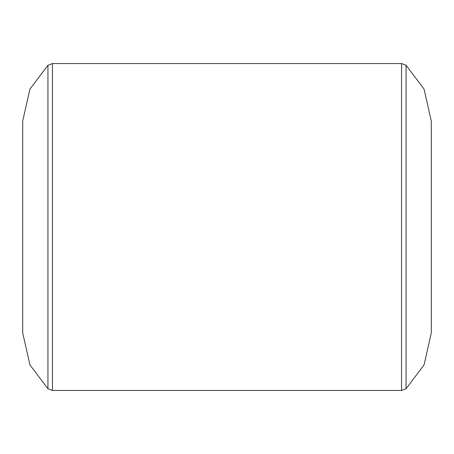 <?xml version="1.0" encoding="UTF-8"?>
<svg xmlns="http://www.w3.org/2000/svg" width="454" height="454" viewBox="0 0 454 454"><rect width="100%" height="100%" fill="white"/><g stroke="black" fill="none" stroke-linecap="round" stroke-linejoin="round"><path stroke-width="0.68" d="M47.942 65.257L47.942 388.743L52.443 390.44L52.443 63.56L47.942 65.257L29.93 89.109L22.7 121.105L29.93 89.109L47.942 65.257L52.443 63.56L52.443 390.44L401.557 390.44L406.058 388.743L406.058 65.257L401.557 63.56L401.557 390.44L401.557 63.56L52.443 63.56L401.557 63.56L406.058 65.257L406.058 388.743L424.07 364.891L431.3 332.896L424.07 364.891L406.058 388.743L401.557 390.44L52.443 390.44L47.942 388.743L47.942 65.257M431.3 121.105L424.07 89.109L406.058 65.257L424.07 89.109L431.3 121.105L431.3 332.896M22.7 332.896L29.93 364.891L47.942 388.743L29.93 364.891L22.7 332.896L22.7 121.105"/></g></svg>
